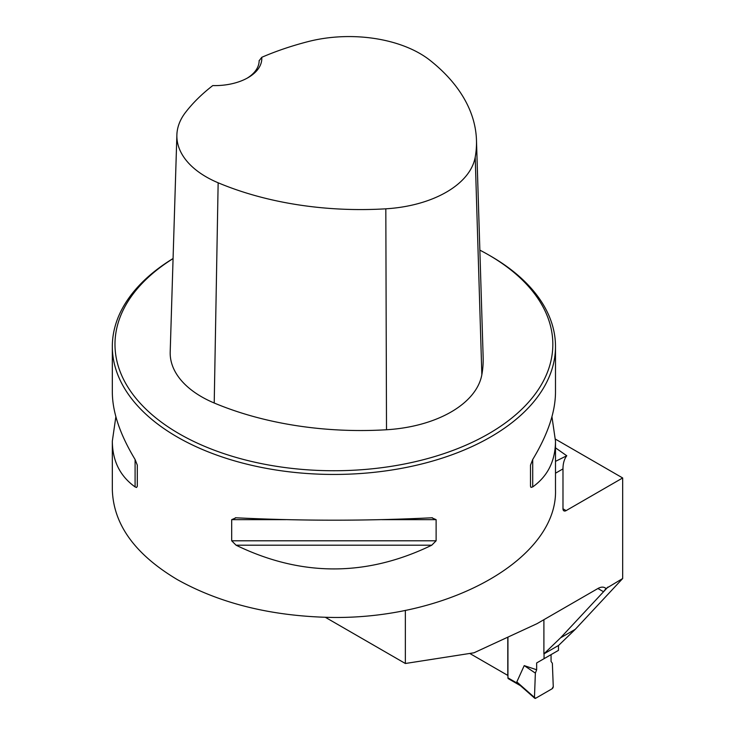 <?xml version="1.0" encoding="UTF-8"?>
<svg xmlns="http://www.w3.org/2000/svg" width="735" height="735" viewBox="0 0 735 735"><rect width="100%" height="100%" fill="white"/><g stroke="black" fill="none" stroke-linecap="round" stroke-linejoin="round"><path stroke-width="1.1" d="M325.412 617.336L405.352 663.494L473.992 652.79L536.973 623.693L597.922 588.505A14.185 8.186 120 0 1 605.006 587.798A14.185 8.186 120 0 1 605.989 588.551L603.545 591.749L597.913 588.505M405.352 610.344L405.352 663.494M555.495 447.845L566.768 455.764A35.455 20.47 60 0 0 562.982 468.884L562.982 508.804A4.428 2.554 120 0 0 563.892 510.834A4.428 2.554 120 0 0 566.115 510.614L622.674 477.961L622.674 578.528L605.989 588.551M173.074 258.518A221.584 127.927 0 0 0 112.326 346.516A221.584 127.927 0 0 0 177.227 436.976A221.584 127.927 0 0 0 418.702 464.713A221.584 127.927 0 0 0 555.495 346.516A221.584 127.927 0 0 0 490.594 256.056L488.711 254.971A218.92 126.392 0 0 0 479.854 250.139M112.326 346.516L112.326 392.269C112.464 412.17 120.053 434.578 135.093 459.494L137.307 465.154L137.307 486.304L136.554 487.48L135.093 486.91C120.053 476.17 112.464 460.918 112.326 441.156L112.326 489.547C113.309 524.34 134.946 554.337 177.227 579.547C220.904 603.959 273.126 616.61 333.91 617.474C452.347 618.3 557.975 557.323 555.495 489.547L555.495 441.156C555.357 460.918 547.759 476.17 532.719 486.91L531.001 487.415L530.505 486.304L530.505 465.154L532.719 459.494C547.759 434.578 555.357 412.17 555.495 392.269L555.495 346.516M112.326 441.156L115.864 416.717M551.948 416.717L555.495 441.156M431.748 517.789L436.121 519.645L436.121 540.795L431.748 545.205C366.517 576.828 301.295 576.828 236.073 545.205L231.69 540.795L231.69 519.645L236.073 517.789C301.295 520.986 366.517 520.986 431.748 517.789L432.437 517.771M235.375 517.771L236.073 517.789M566.768 455.764L555.495 461.36M469.757 653.452L507.784 675.41L507.784 637.181M622.674 477.961L555.467 439.153M622.674 578.528L575.266 629.335L558.628 645.394L543.9 653.902L560.539 637.842L607.946 587.026M261.761 57.302A242.164 139.806 180 0 1 308.14 41.592A100.346 57.936 180 0 1 430.122 60.408A242.164 139.806 180 0 1 476.473 140.21A242.164 139.806 180 0 1 475.205 157.207A100.346 57.936 180 0 1 385.82 208.814A242.164 139.806 180 0 1 218.148 182.785A100.346 57.936 180 0 1 176.878 134.918A100.346 57.936 180 0 1 185.551 112.363A242.164 139.806 180 0 1 212.764 85.582A46.976 27.121 0 0 0 248.044 77.671A46.976 27.121 0 0 0 261.761 57.302L259.143 60.766M176.878 134.918L170.198 351.964A107.025 61.795 0 0 0 214.216 403.01A248.843 143.665 0 0 0 386.509 429.754A107.025 61.795 0 0 0 481.848 374.712A248.843 143.665 0 0 0 483.152 357.247L476.473 140.21M173.065 258.601A218.92 126.392 0 0 0 179.11 433.723A218.92 126.392 0 0 0 488.711 433.723A218.92 126.392 0 0 0 488.711 254.971M259.143 60.564A44.321 25.587 180 0 1 259.143 60.665A44.321 25.587 180 0 1 247.079 78.213M137.307 486.304L137.307 465.154M575.266 629.335L560.539 637.842M543.9 653.902L543.9 619.688M536.651 662.952L536.651 669.778L535.365 673.104L534.464 697.442L535.365 673.104L536.651 669.778L536.651 662.952L551.066 654.628L551.066 661.454L552.362 663.292L553.262 686.591L552.013 688.824L535.714 698.232L534.464 697.442A1.773 1.02 -60 0 0 534.731 698.25A1.773 1.02 -60 0 0 535.714 698.232L552.013 688.824A1.773 1.02 120 0 0 553.262 686.591L552.362 663.292L551.066 661.454L551.066 654.628L536.651 662.952L558.471 650.356L558.471 645.486M507.94 637.107L507.94 677.854A1.773 1.02 120 0 0 508.308 678.662L520.444 685.672M518.965 684.358L516.824 681.915L524.22 665.616L535.365 673.104M536.651 669.778L524.22 665.616M544.056 658.679L544.056 653.81M534.464 697.442L516.824 681.915M562.982 468.884L555.495 473.211M475.205 157.207L481.848 374.712M218.148 182.785L214.216 403.01M385.82 208.814L386.509 429.754M135.093 486.91L135.093 459.494M532.719 459.494L532.719 486.91M431.748 545.205L236.073 545.205M436.121 540.795L231.69 540.795M436.121 519.645L381.924 519.645M285.897 519.645L231.69 519.645M562.982 508.804L566.115 510.614M509.199 678.58L520.343 685.011M507.94 677.854L518.515 683.963M534.731 698.25L519.002 684.404"/></g></svg>
